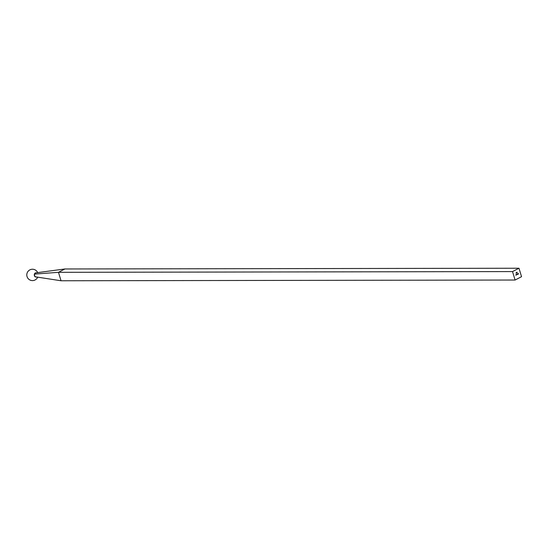 <?xml version="1.0" encoding="UTF-8"?>
<svg xmlns="http://www.w3.org/2000/svg" width="549" height="549" viewBox="0 0 549 549"><rect width="100%" height="100%" fill="white"/><g stroke="black" fill="none" stroke-linecap="round" stroke-linejoin="round"><path stroke-width="0.82" d="M517.206 272.743L517.055 272.235L517.158 272.743M515.882 274.733L515.888 275.207L515.882 274.733M516.238 274.548L516.245 275.022L516.238 274.548M516.506 274.795L516.534 274.383L516.506 274.795M516.534 274.383L516.609 274.809M517.728 273.773L517.906 274.342L517.728 273.773M518.983 268.235L512.526 271.583L515.092 280.031L521.55 276.682L518.983 268.235L64.933 268.969L36.008 272.832A2.086 1.592 -90.1 0 1 36.131 272.832M518.38 273.436L518.38 274.081L518.38 273.436M517.419 274.294L517.487 273.889L517.412 274.294M517.487 273.889L517.57 274.315M517.199 274.047L517.007 274.63L517.199 274.047M517.268 274.294L516.842 274.493M516.657 272.4L516.719 272.908M516.582 272.908L516.238 272.661L516.527 273.107M516.122 273.299L516.129 272.702L516.087 273.299M36.138 276.998A2.086 1.592 -90.1 0 1 35.994 276.984A2.086 1.592 -90.1 0 1 35.507 276.826L61.042 280.765L58.475 272.318L34.669 274.088A2.086 1.592 -90.1 0 1 36.008 272.832M35.507 276.826A2.086 1.592 -90.1 0 1 34.669 274.088M512.526 271.583L58.475 272.318L64.933 268.969M36.001 272.839A2.086 1.592 89.9 0 0 35.877 272.832A2.086 1.592 89.9 0 0 34.415 274.088A2.086 1.592 89.9 0 0 35.884 276.998A2.086 1.592 89.9 0 0 36.008 276.991M515.092 280.031L61.042 280.765M517.439 273.889L517.501 274.274M39.679 277.471L35.994 276.984M37.689 272.661A5.682 5.682 0 0 0 27.903 271.542A5.682 5.682 0 0 0 29.632 279.839A5.682 5.682 0 0 0 37.682 277.19"/></g></svg>
